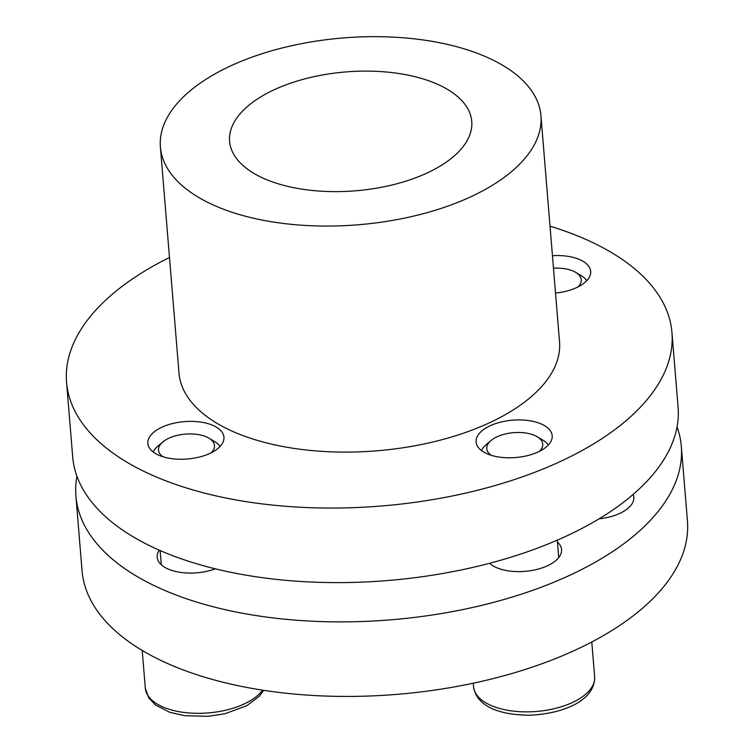 <?xml version="1.0" encoding="UTF-8"?>
<svg xmlns="http://www.w3.org/2000/svg" width="754" height="754" viewBox="0 0 754 754"><rect width="100%" height="100%" fill="white"/><g stroke="black" fill="none" stroke-linecap="round" stroke-linejoin="round"><path stroke-width="1.13" d="M491.08 455.256A28.077 13.779 175.3 0 1 490.995 440.553A28.077 13.779 175.3 0 1 517.008 432.476A28.077 13.779 175.3 0 1 537.234 436.755A28.077 13.779 175.3 0 1 539.553 451.269M481.438 450.534A34.712 17.04 175.3 0 1 485.859 444.935L490.995 440.553M537.234 436.755L543.021 440.232A34.712 17.04 175.3 0 1 548.299 445.039M162.836 456.707A28.077 13.779 175.3 0 1 158.585 448.479A28.077 13.779 175.3 0 1 162.751 442.014A28.077 13.779 175.3 0 1 208.981 438.206A28.077 13.779 175.3 0 1 214.419 447.226A28.077 13.779 175.3 0 1 211.299 452.72M153.185 451.985A34.712 17.04 175.3 0 1 157.614 446.387L162.751 442.014M208.981 438.206L214.767 441.693A34.712 17.04 175.3 0 1 220.045 446.491M552.446 255.719A38.181 18.746 175.3 0 1 582.512 260.988A38.181 18.746 175.3 0 1 590.684 271.365A38.181 18.746 175.3 0 1 555.519 293.052M484.247 452.372A38.181 18.746 175.3 0 1 476.085 441.985A38.181 18.746 175.3 0 1 500.91 422.061A38.181 18.746 175.3 0 1 544.02 425.35A38.181 18.746 175.3 0 1 552.192 435.727A38.181 18.746 175.3 0 1 527.357 455.661A38.181 18.746 175.3 0 1 484.247 452.372M156.003 453.823A38.181 18.746 175.3 0 1 147.831 443.446A38.181 18.746 175.3 0 1 172.666 423.512A38.181 18.746 175.3 0 1 215.767 426.802A38.181 18.746 175.3 0 1 223.938 437.188A38.181 18.746 175.3 0 1 199.103 457.113A38.181 18.746 175.3 0 1 156.003 453.823M550.024 226.191A303.721 149.094 175.3 0 1 606.961 249.932A303.721 149.094 175.3 0 1 671.955 332.523A303.721 149.094 175.3 0 1 474.417 491.033A303.721 149.094 175.3 0 1 131.554 464.879A303.721 149.094 175.3 0 1 66.559 382.287A303.721 149.094 175.3 0 1 169.49 257.482M540.938 115.72L559.525 341.76A190.913 93.722 175.3 0 1 435.36 441.401A190.913 93.722 175.3 0 1 219.838 424.964A190.913 93.722 175.3 0 1 178.99 373.051L160.404 147.011A190.913 93.722 175.3 0 1 284.578 47.37A190.913 93.722 175.3 0 1 500.091 63.807A190.913 93.722 175.3 0 1 540.938 115.72A190.913 93.722 175.3 0 1 416.774 215.361A190.913 93.722 175.3 0 1 201.261 198.924A190.913 93.722 175.3 0 1 160.404 147.011M671.955 332.523L678.082 407.066A303.721 149.094 175.3 0 1 480.543 565.585A303.721 149.094 175.3 0 1 137.68 539.421A303.721 149.094 175.3 0 1 72.686 456.839L66.559 382.287M255.587 174.353A121.488 59.641 175.3 0 1 229.593 141.318A121.488 59.641 175.3 0 1 308.612 77.916A121.488 59.641 175.3 0 1 445.755 88.378A121.488 59.641 175.3 0 1 471.75 121.413A121.488 59.641 175.3 0 1 392.74 184.815A121.488 59.641 175.3 0 1 255.587 174.353M599.053 518.827A38.181 18.746 -4.7 0 0 633.822 497.188A38.181 18.746 -4.7 0 0 633.162 494.417M557.442 542.051A38.181 18.746 175.3 0 1 561.541 549.553A38.181 18.746 175.3 0 1 536.716 569.477A38.181 18.746 175.3 0 1 493.606 566.188A38.181 18.746 175.3 0 1 489.525 563.304L489.534 563.304M215.361 568.836A38.181 18.746 175.3 0 1 165.362 567.649A38.181 18.746 175.3 0 1 157.19 557.263A38.181 18.746 175.3 0 1 159.292 550.175M677.045 426.924A303.721 149.094 175.3 0 1 681.314 446.34A303.721 149.094 175.3 0 1 483.776 604.859A303.721 149.094 175.3 0 1 140.913 578.704A303.721 149.094 175.3 0 1 75.918 496.113A303.721 149.094 175.3 0 1 76.955 476.255M681.314 446.34L687.441 520.882A303.721 149.094 175.3 0 1 489.902 679.401A303.721 149.094 175.3 0 1 147.039 653.247A303.721 149.094 175.3 0 1 82.045 570.655L75.918 496.113M553.474 268.198A28.077 13.779 175.3 0 1 575.726 272.392A28.077 13.779 175.3 0 1 581.164 281.402A28.077 13.779 175.3 0 1 578.045 286.906M575.726 272.392L581.513 275.87A34.712 17.04 175.3 0 1 586.791 280.677M594.642 676.762A60.744 29.821 175.3 0 1 529.233 711.842A60.744 29.821 175.3 0 1 473.559 686.724C476.603 707.29 501.363 715.169 529.911 715.188C563.276 713.784 595.255 700.56 594.642 676.762L591.786 641.993M262.581 690.164A60.744 29.821 175.3 0 1 196.238 713.312A60.744 29.821 175.3 0 1 145.315 688.176L142.214 650.448M557.291 540.147L558.723 557.621M473.276 683.209L473.559 686.724M160.121 550.533L161.29 564.765M263.646 690.334L259.31 696.272L246.831 705.678L225.126 713.699L208.377 716.3L184.664 715.716L169.65 712.257L155.362 704.915L148.802 698.006L145.315 688.176"/></g></svg>
